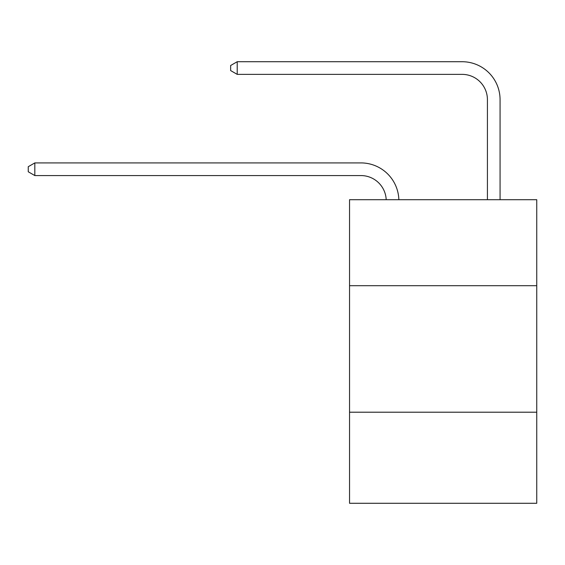 <?xml version="1.0" encoding="UTF-8"?>
<svg xmlns="http://www.w3.org/2000/svg" width="565" height="565" viewBox="0 0 565 565"><rect width="100%" height="100%" fill="white"/><g stroke="black" fill="none" stroke-linecap="round" stroke-linejoin="round"><path stroke-width="0.85" d="M536.75 285.713L536.75 199.699L349.544 199.699L349.544 285.713L536.75 285.713L536.75 503.281L349.544 503.281L349.544 285.713M536.75 412.203L349.544 412.203M360.922 175.567A25.298 25.298 0 0 1 386.199 199.699A25.298 25.298 0 0 0 360.922 175.567A25.298 25.298 0 0 1 386.199 199.699A25.298 25.298 0 0 0 360.922 175.567A25.298 25.298 0 0 1 386.199 199.699A25.298 25.298 0 0 0 360.922 175.567A25.298 25.298 0 0 1 386.199 199.699A25.298 25.298 0 0 0 360.922 175.567A25.298 25.298 0 0 1 386.199 199.699A25.298 25.298 0 0 0 360.922 175.567A25.298 25.298 0 0 1 386.199 199.699A25.298 25.298 0 0 0 360.922 175.567A25.298 25.298 0 0 1 386.199 199.699A25.298 25.298 0 0 0 360.922 175.567A25.298 25.298 0 0 1 386.199 199.699A25.298 25.298 0 0 0 360.922 175.567A25.298 25.298 0 0 1 386.199 199.699A25.298 25.298 0 0 0 360.922 175.567A25.298 25.298 0 0 1 386.199 199.699A25.298 25.298 0 0 0 360.922 175.567A25.298 25.298 0 0 1 386.199 199.699A25.298 25.298 0 0 0 360.922 175.567L34.825 175.567L28.25 171.767L28.25 166.71L34.825 162.911L360.922 162.911A37.947 37.947 0 0 1 398.855 199.699M487.418 199.699L487.418 99.666A25.298 25.298 0 0 0 462.121 74.368L237.215 74.368L230.64 70.576L230.64 65.512L237.215 61.719L462.121 61.719A37.947 37.947 1.2 0 1 500.067 99.666L500.067 199.699M34.825 175.567L34.825 162.911L360.922 162.911M487.418 99.666A25.298 25.298 -178.8 0 0 462.121 74.368A25.298 25.298 -178.8 0 1 487.418 99.666A25.298 25.298 -178.8 0 0 462.121 74.368A25.298 25.298 -178.8 0 1 487.418 99.666A25.298 25.298 -178.8 0 0 462.121 74.368A25.298 25.298 -178.8 0 1 487.418 99.666A25.298 25.298 -178.8 0 0 462.121 74.368A25.298 25.298 -178.8 0 1 487.418 99.666A25.298 25.298 -178.8 0 0 462.121 74.368A25.298 25.298 -178.8 0 1 487.418 99.666A25.298 25.298 -178.8 0 0 462.121 74.368A25.298 25.298 -178.8 0 1 487.418 99.666A25.298 25.298 -178.8 0 0 462.121 74.368A25.298 25.298 -178.8 0 1 487.418 99.666A25.298 25.298 -178.8 0 0 462.121 74.368A25.298 25.298 -178.8 0 1 487.418 99.666A25.298 25.298 -178.8 0 0 462.121 74.368A25.298 25.298 -178.8 0 1 487.418 99.666A25.298 25.298 -178.8 0 0 462.121 74.368A25.298 25.298 -178.8 0 1 487.418 99.666A25.298 25.298 -178.8 0 0 462.121 74.368M237.215 61.719L237.215 74.368"/></g></svg>
